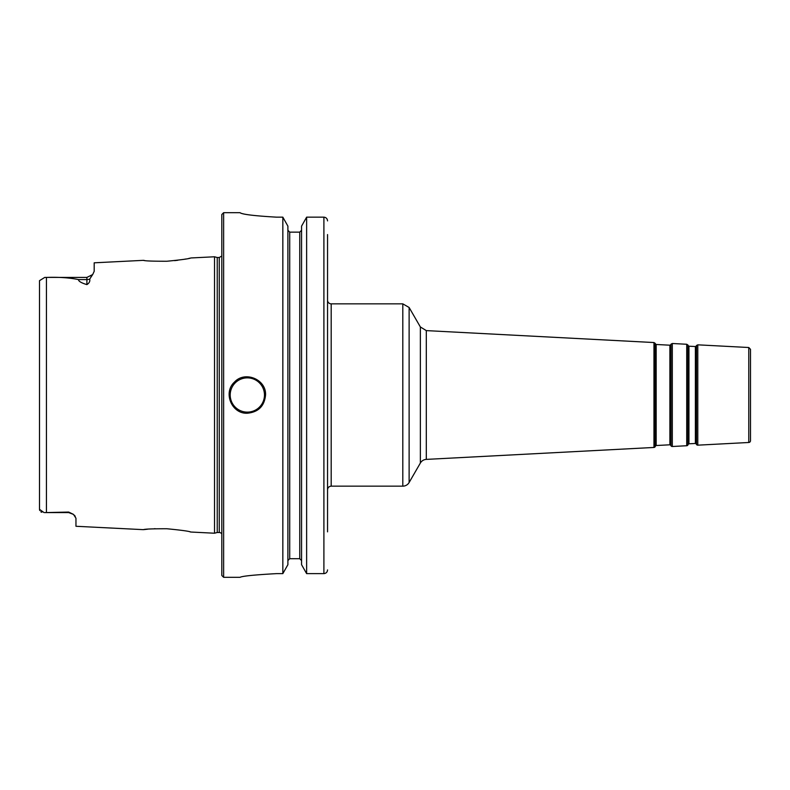 <?xml version="1.0" encoding="UTF-8"?>
<svg xmlns="http://www.w3.org/2000/svg" width="790" height="790" viewBox="0 0 790 790"><rect width="100%" height="100%" fill="white"/><g stroke="black" fill="none" stroke-linecap="round" stroke-linejoin="round"><path stroke-width="1.19" d="M327.544 509.856L327.544 489.8C327.761 487.588 328.976 486.373 331.188 486.156L331.188 303.844A3.644 3.644 0 0 1 327.544 300.2M327.544 531.848L327.544 234.571M696.039 346.208L695.388 346.534L695.388 443.466A0.731 0.731 0 0 1 696.039 443.792L696.494 345.497L696.494 444.503A1.462 1.462 0 0 0 697.797 445.165L697.797 344.835L696.494 345.497M688.949 346.198L688.337 345.803L688.337 444.197A0.731 0.731 0 0 1 688.949 443.802L688.949 346.198L695.388 346.534M670.552 344.875L669.9 345.2L669.9 444.8A0.731 0.731 0 0 1 670.552 445.125L671.006 344.163L671.006 445.837A1.462 1.462 0 0 0 672.31 446.498L672.31 343.502L671.006 344.163M656.174 344.479L655.562 344.084L655.562 445.916A0.731 0.731 0 0 1 656.174 445.521L656.174 344.479L669.9 345.2M688.337 444.197L687.952 444.948A1.462 1.462 0 0 1 686.727 445.738L672.31 446.498M655.562 445.916L655.177 446.666A1.462 1.462 0 0 1 653.962 447.456L426.304 459.395L426.304 330.605L653.962 342.544L653.962 447.456M748.772 442.489A1.827 1.827 0 0 0 750.5 440.672L750.5 349.328L748.772 347.511L748.772 442.489L697.797 445.165M426.304 330.605L420.369 326.971L420.369 463.029A7.288 7.288 0 0 1 426.304 459.395M420.369 463.029L409.121 482.512A7.288 7.288 0 0 1 402.801 486.156L402.801 303.844L331.188 303.844M44.763 277.409L86.9 277.409L86.9 284.607C81.281 282.929 78.477 281.25 78.487 279.571C69.165 277.705 58.48 276.984 46.432 277.428L44.763 277.409L39.5 280.667L39.5 509.333L44.062 512.582M39.5 282.366L39.5 280.667M41.801 512.266L40.794 511.792M39.727 510.508L39.5 509.333M46.432 512.572L68.671 512.058L68.671 512.592L44.763 512.592L46.432 512.572L46.432 277.428M144.333 260.453L143.405 260.344C144.817 260.967 152.658 261.263 166.937 261.243C181.414 259.831 189.383 258.735 190.834 257.965L214.515 256.78L214.515 533.22L190.815 532.025C189.373 531.265 181.414 530.169 166.937 528.757C152.648 528.737 144.797 529.033 143.395 529.656L75.959 526.278L75.959 518.21L73.46 514.379L68.671 512.058M189.728 258.212L188.919 258.379M185.808 259.001L184.08 259.318M177.76 260.275L174.63 260.641M86.9 284.607C89.26 283.126 90.198 281.279 89.705 279.077L92.539 274.742M143.405 260.344L94.188 262.813L94.188 271.316L92.687 274.555L90.998 276.154M74.349 515.228L75.218 516.275M143.968 529.586L147.631 529.191M154.317 528.727L155.196 528.688M189.946 531.838L190.815 532.025M265.559 395C264.472 406.07 258.399 412.143 247.329 413.229C231.717 414.069 222.82 392.561 234.442 382.113C244.89 370.49 266.398 379.388 265.559 395M276.5 573.629C254.36 574.863 242.204 576.088 240.042 577.312C242.204 576.088 254.36 574.863 276.5 573.629L282.84 573.629L287.896 564.672L287.896 226.147L282.84 217.161L282.84 573.629M282.84 217.161L276.5 217.161C254.35 215.868 242.194 214.396 240.042 212.727L240.042 212.688C242.194 214.396 254.35 215.868 276.5 217.161M223.629 577.312L221.812 575.485L221.812 214.515L223.629 212.688L223.629 577.312L240.042 577.312M289.713 232.142L289.713 558.708L287.896 560.584L289.713 558.708L299.746 558.708L301.563 560.584L299.746 558.708L299.746 232.142L289.713 232.142L287.896 230.265L289.713 232.142L299.746 232.142L301.563 230.265L299.746 232.142M327.544 220.894C327.346 218.652 326.132 217.408 323.9 217.161L306.629 217.161L301.563 226.147L301.563 564.672L306.629 573.629L323.9 573.629C326.132 573.382 327.346 572.148 327.544 569.906M306.629 217.161L306.629 573.629M214.515 533.22L217.24 532.49L217.24 257.51L219.255 257.51L219.255 532.49A2.913 2.913 0 0 1 221.812 533.991M687.952 444.948L687.952 345.052L686.727 344.262L686.727 445.738M655.177 446.666L655.177 343.334L653.962 342.544M409.121 482.512L409.121 307.488L402.801 303.844M89.705 279.077A7.288 6.409 180 0 1 86.9 279.571L78.487 279.571M230.196 395A17.133 17.133 0 0 0 247.329 412.133A17.133 17.133 0 0 0 264.472 395A17.133 17.133 0 0 0 247.329 377.867A17.133 17.133 0 0 0 230.196 395M323.9 217.161L323.9 573.629M331.188 486.156L402.801 486.156M695.388 443.466L688.949 443.802M696.039 443.792L696.494 444.503M688.337 345.803L687.952 345.052M669.9 444.8L656.174 445.521M670.552 445.125L671.006 445.837M655.562 344.084L655.177 343.334M748.772 347.511L697.797 344.835M686.727 344.262L672.31 343.502M420.369 326.971L409.121 307.488M223.629 212.688L240.042 212.688M68.671 512.592L73.46 514.389L68.671 512.592M86.9 277.409L92.687 274.555M219.255 257.51L221.812 256.009M217.24 257.51L214.515 256.78M217.24 532.49L219.255 532.49"/></g></svg>
